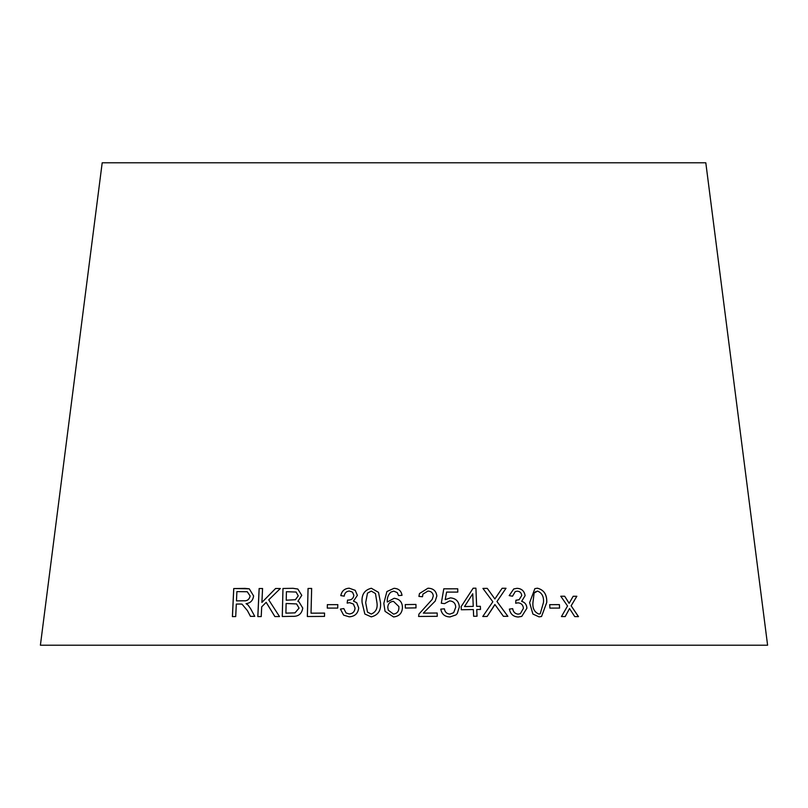 <?xml version="1.0" encoding="UTF-8"?>
<svg xmlns="http://www.w3.org/2000/svg" width="808" height="808" viewBox="0 0 808 808"><rect width="100%" height="100%" fill="white"/><g stroke="black" fill="none" stroke-linecap="round" stroke-linejoin="round"><path stroke-width="1.21" d="M767.6 645.208L40.4 645.208L102.192 162.792L705.808 162.792L767.6 645.208M578.477 616.615L571.145 605.808L576.851 596.264L573.195 596.254L569.155 603.283L564.681 596.233L560.782 596.223L567.539 606L561.439 616.565L565.216 616.565L569.549 608.545L574.74 616.595L578.477 616.615M559.59 608.081L559.399 604.616L549.703 604.647L549.905 608.111L559.59 608.081M529.624 602.657L532.896 614.04L539.057 616.878L541.552 616.484L546.753 602.475C547.067 594.587 543.956 589.83 537.411 588.204L534.876 588.628L529.624 602.657M516.999 588.335L513.767 588.931L509.181 595.607L512.524 596.213L515.272 591.557L517.191 591.173C519.867 591.325 521.392 592.779 521.746 595.557L519.1 599.728L515.928 600.203L515.676 603.222L517.989 602.839C521.231 603.091 523.049 604.909 523.433 608.313L520.322 613.716L518.16 614.151C515.09 613.807 513.262 611.969 512.686 608.636L509.383 609.101C510.404 614.12 513.363 616.756 518.251 616.999L521.776 616.393L526.907 608.252C526.725 604.636 524.968 602.324 521.655 601.324L525.109 595.648C524.321 590.981 521.625 588.547 516.999 588.335L513.747 588.941M503.424 616.322L507.868 616.312L496.981 601.526L506.02 588.264L502.111 588.275L494.88 598.96L487.274 588.375L482.931 588.426L492.84 601.768L482.77 616.494L487.153 616.443L494.89 604.495L503.424 616.322M480.477 609.464L480.366 606.293L476.619 606.354L475.922 588.173L473.145 588.214L461.166 606.606L461.287 609.757L473.357 609.555L473.629 616.272L477.033 616.221L476.76 609.505L480.497 609.454L480.366 606.293L476.639 606.343L475.922 588.173L473.124 588.224M455.914 614.928L457.247 613.545L459.348 606.98C458.914 601.435 455.964 598.405 450.48 597.87L445.208 599.647L446.602 592.092L457.803 592.102L457.742 588.81L443.794 588.81L441.299 603.222L444.551 603.626L449.622 600.91C453.49 601.213 455.53 603.334 455.722 607.263L453.662 612.686L449.904 614.11C446.743 613.807 444.905 612.05 444.41 608.818L440.784 609.131C441.724 614.161 444.774 616.767 449.955 616.938L455.924 614.918L457.257 613.535L459.358 606.97C458.934 601.425 455.975 598.395 450.49 597.859L445.218 599.637L446.602 592.092M418.908 596.415L422.483 596.738L422.927 594.112L427.907 591.072C431.088 591.173 432.886 592.779 433.3 595.89L432.199 599.405L418.948 614.07L418.584 616.464L437.239 616.312L437.179 613.009L423.352 613.11L435.209 601.101L436.855 595.95C436.169 590.88 433.199 588.305 427.937 588.224L419.473 593.547L418.908 596.415M416.009 607.889L415.948 604.435L405.273 604.586L405.333 608.05L416.009 607.889M402.465 607.384C402.253 601.97 399.485 598.94 394.153 598.284L387.274 602.01C386.961 598.051 388.163 594.739 390.88 592.072L393.799 591.153L397.263 592.628L398.556 595.577L402.01 595.324C401.263 590.85 398.607 588.517 394.021 588.325L386.901 591.537L383.82 603.364L385.052 611.353L393.577 616.948C399.233 616.322 402.192 613.131 402.465 607.384M378.518 592.365L371.357 588.264C364.418 589.971 361.338 594.779 362.125 602.667L364.842 614.019L371.236 616.868C378.184 615.181 381.265 610.394 380.487 602.515L378.518 592.355L371.347 588.254C364.408 589.961 361.327 594.769 362.115 602.657L364.852 614.03M349.218 588.194C344.582 588.497 341.764 590.961 340.794 595.597L344.218 596.142C344.602 593.052 346.289 591.345 349.288 591.012L352.48 592.123L353.843 595.324C353.389 598.465 351.48 600.061 348.117 600.102L347.561 600.061L347.167 603.101L349.591 602.677L353.389 604.03L355.055 608.04C354.742 611.626 352.813 613.605 349.258 613.979L346.066 612.969L343.814 608.565L340.4 609.08L343.642 615.151L349.228 616.827C354.874 616.443 358.035 613.474 358.701 607.919L356.752 602.748L353.49 601.091L357.378 595.355L355.227 590.335L349.238 588.204C344.592 588.507 341.784 590.971 340.814 595.607M337.724 608.091L337.815 604.636L327.361 604.636L327.27 608.101L337.724 608.091M311.686 588.446L308.07 588.476L307.333 616.514L324.493 616.403L324.574 613.09L311.029 613.171L311.656 588.436L308.05 588.466L307.363 616.524M293.011 588.305L282.972 588.476L282.255 616.514L292.466 616.332C298.364 616.645 301.798 613.898 302.758 608.07L298.92 601.768L297.849 601.344L301.778 595.345L297.829 589.032L293.011 588.305L282.972 588.476M279.507 616.565L268.721 599.859L280.336 588.507L275.579 588.487L261.903 602.425L262.57 588.507L259.136 588.527L257.803 616.595L261.236 616.575L261.691 606.848L266.175 602.364L274.871 616.555L279.507 616.565M242.016 604.142L247.41 610.585L250.47 616.373L254.752 616.342L250.642 608.737L248.026 605.03L246.056 603.657C250.429 603.121 252.944 600.556 253.611 595.95L249.258 588.81L233.734 588.547L232.401 616.605L235.714 616.555L236.31 604.091L240.168 604.03L242.016 604.142L247.379 610.575L250.51 616.383M249.268 588.81L244.885 588.375M244.925 588.396L233.734 588.547M233.775 588.557L232.441 616.615M247.288 591.769L250.147 595.991C249.308 599.546 247.147 601.142 243.673 600.788L236.461 600.879L236.896 591.597L247.258 591.749L250.116 595.981C249.268 599.536 247.107 601.132 243.632 600.778L236.461 600.879M280.366 588.517L275.579 588.487M275.609 588.497L261.903 602.425M262.6 588.517L259.136 588.527M259.166 588.537L257.843 616.605M266.206 602.374L274.902 616.565M297.849 589.042L293.041 588.315M282.992 588.487L282.285 616.524M298.93 601.768L297.849 601.344M296.122 592.052L298.263 595.839L295.425 599.728L286.234 600.203L286.416 591.719L296.092 592.042L298.243 595.829L295.395 599.718L286.204 600.192M296.576 603.93L299.071 608.131L295.001 612.868L285.901 613.151L286.123 603.495L296.576 603.93L299.051 608.121L294.971 612.858L285.87 613.141M324.594 613.1L311.029 613.171M337.825 604.647L327.361 604.636M327.381 604.647L327.291 608.111M355.257 590.365L349.238 588.204M352.5 592.133L353.843 595.324C353.399 598.476 351.49 600.071 348.127 600.112L348.117 600.102M348.127 600.112L347.561 600.061M347.581 600.071L347.177 603.111M353.399 604.041L355.055 608.04M355.066 608.06C354.762 611.636 352.823 613.615 349.268 613.989L346.066 612.969M343.824 608.575L340.4 609.08L343.632 615.14M356.772 602.758L353.49 601.091M375.468 593.547L376.932 602.546C377.811 608.262 375.912 612.1 371.246 614.06L367.489 612.131L365.671 602.616L367.489 593.133L371.296 591.102L375.468 593.547L376.932 602.536C377.801 608.252 375.902 612.09 371.246 614.05L367.489 612.131M402.465 607.394C402.253 601.98 399.485 598.95 394.153 598.294L387.274 602.01M402.01 595.334C401.263 590.86 398.607 588.527 394.031 588.335L394.021 588.325M394.031 588.335L386.901 591.537L383.82 603.364M383.83 603.374L385.052 611.353M398.879 607.151L398.91 607.596C398.92 611.323 397.132 613.504 393.526 614.13L388.284 610.181L387.789 607.394C387.951 603.758 389.83 601.738 393.446 601.324L398.829 606.515M398.819 606.394L398.91 607.586C398.92 611.313 397.122 613.494 393.526 614.12L388.284 610.181M416.009 607.909L415.948 604.435L405.273 604.596M435.209 601.101L436.845 595.961C436.158 590.89 433.189 588.315 427.937 588.234L419.463 593.557M422.473 596.738L422.958 594.052M432.199 599.405L418.948 614.08M437.229 616.322L437.179 613.009L423.352 613.11M457.783 592.112L457.742 588.81L443.784 588.82M453.652 612.696L449.904 614.11C446.733 613.817 444.895 612.06 444.4 608.828L440.774 609.141M477.013 616.231L476.76 609.505M464.519 606.555L472.741 593.749L473.236 606.394L464.519 606.555L472.741 593.749M473.225 606.404L464.539 606.535M507.838 616.322L496.981 601.526M496.95 601.536L506.02 588.264L502.091 588.285M482.911 588.436L487.274 588.375L494.88 598.96M487.133 616.454L493.668 606.606M493.648 606.616L494.89 604.495M521.766 616.393L526.877 608.262C526.695 604.647 524.947 602.334 521.635 601.334L525.109 595.648C524.291 590.991 521.594 588.557 516.969 588.345M512.494 596.213L515.272 591.557M519.069 599.748L516.464 600.233M516.433 600.243L515.898 600.213M520.291 613.726L518.16 614.151M518.13 614.161C515.06 613.817 513.242 611.979 512.656 608.646L509.363 609.111M541.532 616.484L546.713 602.485C547.036 594.597 543.925 589.84 537.381 588.224L534.856 588.628M540.229 613.777L538.855 614.06C534.401 612.181 532.422 608.374 532.927 602.627L534.068 593.123L537.532 591.062C542.006 592.92 543.986 596.728 543.471 602.505L540.229 613.777L538.885 614.05C534.431 612.171 532.452 608.363 532.957 602.616L534.098 593.112L536.017 591.395M559.55 608.091L559.399 604.616M559.358 604.626L549.672 604.657M578.437 616.625L571.145 605.808M571.105 605.818L576.851 596.264M576.811 596.274L573.155 596.264M569.115 603.293L564.681 596.233M564.64 596.243L560.752 596.233M565.176 616.575L569.549 608.545"/></g></svg>
